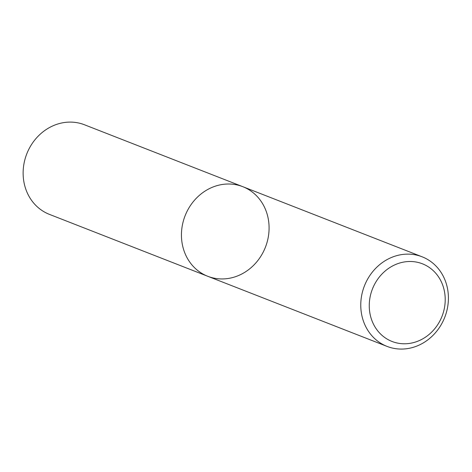 <?xml version="1.0" encoding="UTF-8"?>
<svg xmlns="http://www.w3.org/2000/svg" width="472" height="472" viewBox="0 0 472 472"><rect width="100%" height="100%" fill="white"/><g stroke="black" fill="none" stroke-linecap="round" stroke-linejoin="round"><path stroke-width="0.71" d="M207.739 276.279A48.109 43.129 -68.6 0 1 181.915 241.9A48.109 43.129 -68.6 0 1 198.629 196.016A48.109 43.129 -68.6 0 1 242.785 186.676A48.109 43.129 -68.6 0 1 265.429 247.186A48.109 43.129 -68.6 0 1 207.739 276.279A48.109 43.129 -68.6 0 1 181.915 241.9A48.109 43.129 -68.6 0 1 198.629 196.016A48.109 43.129 -68.6 0 1 242.785 186.676L84.464 124.767A48.109 43.129 111.4 0 0 40.309 134.113A48.109 43.129 111.4 0 0 23.6 179.997A48.109 43.129 111.4 0 0 49.43 214.376L387.069 346.401A48.109 43.129 -68.6 0 1 361.239 312.022A48.109 43.129 -68.6 0 1 377.954 266.137A48.109 43.129 -68.6 0 1 422.11 256.798A48.109 43.129 -68.6 0 1 444.754 317.308A48.109 43.129 -68.6 0 1 387.064 346.401M369.664 311.667A41.695 37.377 111.4 0 0 430.842 332.884A41.695 37.377 111.4 0 0 421.195 263.352A41.695 37.377 111.4 0 0 369.664 311.667M422.104 256.798L242.779 186.676"/></g></svg>
